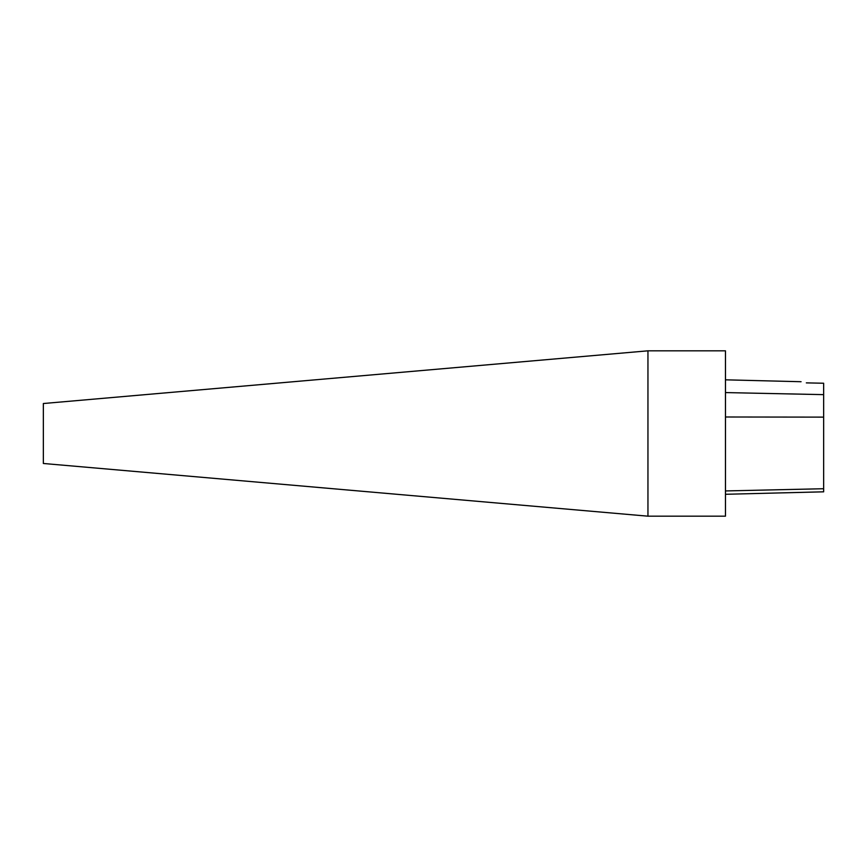 <?xml version="1.0" encoding="UTF-8"?>
<svg xmlns="http://www.w3.org/2000/svg" width="867" height="867" viewBox="0 0 867 867"><rect width="100%" height="100%" fill="white"/><g stroke="black" fill="none" stroke-linecap="round" stroke-linejoin="round"><path stroke-width="1.3" d="M725.462 516.179L725.462 350.821L647.952 350.821L647.952 516.179L725.462 516.179M647.952 516.179L43.35 463.477L43.35 403.523L647.952 350.821M806.343 382.878C799.645 381.382 799.645 381.382 806.343 382.878A10868.268 796.101 -178.7 0 0 823.65 383.236L823.65 491.817L725.462 494.288M725.462 392.578L823.65 394.637M725.462 416.994L823.65 417.125M725.462 490.939L823.65 488.728L725.462 490.939M801.075 381.718L725.462 379.822"/></g></svg>
